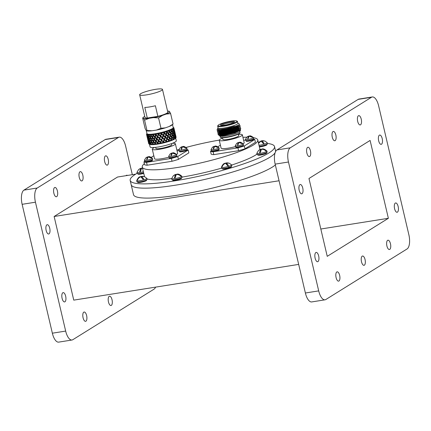 <?xml version="1.0" encoding="UTF-8"?>
<svg xmlns="http://www.w3.org/2000/svg" width="431" height="431" viewBox="0 0 431 431"><rect width="100%" height="100%" fill="white"/><g stroke="black" fill="none" stroke-linecap="round" stroke-linejoin="round"><path stroke-width="0.65" d="M137.155 173.257A74.137 11.653 -13.2 0 0 130.178 180.438L131.18 184.71A74.137 11.653 -13.2 0 0 175.374 185.201A74.137 11.653 -13.2 0 0 275.102 152.784A74.137 11.653 -13.2 0 1 175.374 185.201A74.137 11.653 -13.2 0 1 131.18 184.71L133.513 194.65A74.137 11.653 -13.2 0 0 177.707 195.141A74.137 11.653 -13.2 0 0 275.35 164.965M365.057 259.564A4.709 1.956 -99 0 1 364.017 265.324A4.709 1.956 -99 0 1 361.501 261.779A4.709 1.956 -99 0 1 362.541 256.025A4.709 1.956 -99 0 1 365.057 259.564M335.841 134.995A4.709 1.956 -99 0 1 334.801 140.748A4.709 1.956 -99 0 1 332.285 137.209A4.709 1.956 -99 0 1 333.325 131.45A4.709 1.956 -99 0 1 335.841 134.995M398.147 206.508A4.709 1.956 -99 0 1 397.107 212.262A4.709 1.956 -99 0 1 394.591 208.723A4.709 1.956 -99 0 1 395.631 202.963A4.709 1.956 -99 0 1 398.147 206.508M318.676 255.971A4.709 1.956 -99 0 1 317.642 261.725A4.709 1.956 -99 0 1 315.126 258.185A4.709 1.956 -99 0 1 316.165 252.426A4.709 1.956 -99 0 1 318.676 255.971M302.751 188.056A4.709 1.956 -99 0 1 301.711 193.81A4.709 1.956 -99 0 1 299.195 190.265A4.709 1.956 -99 0 1 300.235 184.511A4.709 1.956 -99 0 1 302.751 188.056M382.216 138.593A4.709 1.956 -99 0 1 381.176 144.347A4.709 1.956 -99 0 1 378.666 140.802A4.709 1.956 -99 0 1 379.7 135.048A4.709 1.956 -99 0 1 382.216 138.593M361.243 119.182A4.709 1.956 -99 0 1 360.208 124.936A4.709 1.956 -99 0 1 357.692 121.397A4.709 1.956 -99 0 1 358.727 115.637A4.709 1.956 -99 0 1 361.243 119.182M310.433 150.807A4.709 1.956 -99 0 1 309.393 156.566A4.709 1.956 -99 0 1 306.877 153.021A4.709 1.956 -99 0 1 307.917 147.267A4.709 1.956 -99 0 1 310.433 150.807M339.65 275.382A4.709 1.956 -99 0 1 338.615 281.136A4.709 1.956 -99 0 1 336.099 277.591A4.709 1.956 -99 0 1 337.134 271.837A4.709 1.956 -99 0 1 339.65 275.382M390.464 243.752A4.709 1.956 -99 0 1 389.425 249.511A4.709 1.956 -99 0 1 386.909 245.966A4.709 1.956 -99 0 1 387.948 240.212A4.709 1.956 -99 0 1 390.464 243.752M108.477 301.969A4.709 1.956 81 0 0 110.993 305.514A4.709 1.956 81 0 0 112.033 299.76A4.709 1.956 81 0 0 109.517 296.216A4.709 1.956 81 0 0 108.477 301.969M79.261 177.4A4.709 1.956 81 0 0 81.777 180.945A4.709 1.956 81 0 0 82.817 175.185A4.709 1.956 81 0 0 80.301 171.646A4.709 1.956 81 0 0 79.261 177.4M62.102 298.376A4.709 1.956 81 0 0 64.618 301.921A4.709 1.956 81 0 0 65.652 296.162A4.709 1.956 81 0 0 63.136 292.622A4.709 1.956 81 0 0 62.102 298.376M46.171 230.456A4.709 1.956 81 0 0 48.687 234.001A4.709 1.956 81 0 0 49.727 228.247A4.709 1.956 81 0 0 47.211 224.702A4.709 1.956 81 0 0 46.171 230.456M104.668 161.587A4.709 1.956 81 0 0 107.179 165.132A4.709 1.956 81 0 0 108.219 159.373A4.709 1.956 81 0 0 105.703 155.833A4.709 1.956 81 0 0 104.668 161.587M53.853 193.212A4.709 1.956 81 0 0 56.369 196.757A4.709 1.956 81 0 0 57.409 190.998A4.709 1.956 81 0 0 54.893 187.458A4.709 1.956 81 0 0 53.853 193.212M83.075 317.782A4.709 1.956 81 0 0 85.586 321.327A4.709 1.956 81 0 0 86.626 315.573A4.709 1.956 81 0 0 84.11 312.028A4.709 1.956 81 0 0 83.075 317.782M298.672 264.402L73.755 300.132L54.134 216.491L279.056 180.761M54.134 216.491L117.539 177.028L135.673 174.146M132.328 174.679L125.615 146.077A11.863 4.935 81 0 0 119.279 137.15A11.863 4.935 81 0 0 118.466 137.462L37.249 188.013A11.863 4.935 81 0 0 35.45 202.204L65.674 331.078A11.863 4.935 81 0 0 72.015 340.005A11.863 4.935 81 0 0 72.828 339.698L154.045 289.147A11.863 4.935 81 0 0 155.586 287.132M119.279 137.15L105.961 139.267A11.863 4.935 81 0 0 105.148 139.574L118.466 137.462M105.148 139.574L23.931 190.125A11.863 4.935 81 0 0 22.132 204.316L52.356 333.195A11.863 4.935 81 0 0 58.697 342.122L72.015 340.005M127.441 175.455A4.709 1.956 81 0 0 126.676 175.239A4.709 1.956 81 0 0 126.019 175.681M378.644 105.886L408.868 234.766A11.863 4.935 -99 0 1 407.069 248.956L325.852 299.507A11.863 4.935 -99 0 1 325.039 299.814A11.863 4.935 -99 0 1 318.698 290.887L288.474 162.013A11.863 4.935 -99 0 1 290.273 147.817L371.49 97.266A11.863 4.935 -99 0 1 372.303 96.959A11.863 4.935 -99 0 1 378.644 105.886M325.039 299.814L311.721 301.932A11.863 4.935 -99 0 1 305.385 293.005L275.156 164.125A11.863 4.935 -99 0 1 276.955 149.934L358.172 99.383A11.863 4.935 -99 0 1 358.985 99.076L372.303 96.959M388.369 218.291L327.237 256.337L308.973 178.488L370.105 140.436L388.369 218.291L320.826 229.017M130.178 180.438A74.137 11.653 -13.2 0 0 174.372 180.923A74.137 11.653 -13.2 0 0 274.536 146.578L275.538 150.855A74.137 11.653 -13.2 0 1 275.56 151.631A74.137 11.653 -13.2 0 0 275.538 150.855L275.673 151.416M219.255 140.113A59.311 9.32 -13.2 0 0 186.095 147.424M179.048 149.401A59.311 9.32 -13.2 0 0 176.85 150.053M144.347 163.683A59.311 9.32 -13.2 0 0 142.273 167.072A59.311 9.32 -13.2 0 0 177.626 167.46A59.311 9.32 -13.2 0 0 257.76 139.983A59.311 9.32 -13.2 0 0 253.428 137.672M146.928 178.87A59.311 9.32 -13.2 0 0 171.705 178.617M182.011 177.109A59.311 9.32 -13.2 0 0 221.653 168.117M231.598 165.078A59.311 9.32 -13.2 0 0 256.989 154.142M274.536 146.578A74.137 11.653 -13.2 0 0 267.344 143.442M246.683 137.225A59.311 9.32 -13.2 0 0 242.933 137.317M239.986 132.732L239.706 133.174A9.794 1.541 166.8 0 1 226.539 137.441A9.794 1.541 166.8 0 1 220.882 137.586L220.435 137.317A10.166 1.6 -13.2 0 0 226.313 137.166A10.166 1.6 -13.2 0 0 239.986 132.732A10.166 1.6 -13.2 0 0 240.051 132.457L239.803 131.396M220.004 136.04L220.252 137.101A10.166 1.6 -13.2 0 0 220.435 137.317M222.515 137.834L222.881 139.402A8.135 1.277 -13.2 0 0 227.73 139.455A8.135 1.277 -13.2 0 0 238.72 135.69L238.354 134.116M237.847 130.776A10.166 1.6 166.8 0 1 238.391 130.787A10.193 1.6 -13.2 0 0 237.858 130.771M219.277 134.914A10.915 1.713 166.8 0 1 219.902 134.434A10.915 1.713 166.8 0 1 220.279 134.213M221.114 133.799A10.915 1.713 166.8 0 1 222.089 133.389M220.284 135.345A10.166 1.6 166.8 0 1 220.656 135.075A10.193 1.6 -13.2 0 0 220.268 135.345M219.061 135.302L220.133 136.115A10.193 1.6 -13.2 0 0 226.022 135.964A10.193 1.6 -13.2 0 0 239.722 131.52L240.606 130.135M240.309 129.381L240.622 130.119L235.003 132.904L225.467 135.302C221.13 135.997 218.996 135.97 219.083 135.215M218.943 133.432L218 134.51L218.867 135.065L224.993 134.494L233.726 132.312L239.922 129.677L240.784 128.562L239.97 127.862M218 134.51L218.824 134.881L224.95 134.31L233.683 132.128L239.878 129.494L240.74 128.379M218.592 131.924L217.644 133.001L218.512 133.551L224.643 132.985L233.37 130.803L239.566 128.163L240.428 127.053L239.614 126.353M217.644 133.001L218.469 133.368L224.599 132.802L233.327 130.62L239.523 127.98L240.385 126.87M218.237 130.415L217.294 131.493L218.156 132.042L224.287 131.477L233.02 129.295L239.21 126.655L240.072 125.545L239.253 124.839M217.294 131.493L218.113 131.859L224.244 131.293L232.977 129.111L239.167 126.472L240.035 125.362M217.881 128.907L216.938 129.979L217.806 130.534L223.931 129.968L227.73 129.16A11.772 1.848 -13.2 0 1 223.915 129.887A11.772 1.848 -13.2 0 1 219.988 130.334L223.953 129.591C227.805 128.718 231.296 127.619 234.432 126.294A10.915 1.713 166.8 0 1 224.045 128.864A10.915 1.713 166.8 0 1 219.573 129.3L217.897 129.187L217.52 128.632L218.064 127.781M216.938 129.979L217.763 130.351L219.988 130.334M237.874 123.18A10.193 1.6 166.8 0 1 224.152 128.002A10.193 1.6 166.8 0 1 218.075 127.824M239.243 123.966L239.13 124.958L227.73 129.16M236.845 120.987L237.292 121.256A10.166 1.6 166.8 0 1 237.476 121.472L237.901 123.282A10.166 1.6 166.8 0 1 224.163 127.996A10.166 1.6 166.8 0 1 218.102 127.926L217.677 126.116A10.166 1.6 166.8 0 1 217.747 125.841L218.021 125.399A9.794 1.541 166.8 0 1 231.188 121.133A9.794 1.541 166.8 0 1 236.845 120.987A9.794 1.541 166.8 0 1 233.527 123.277A9.794 1.541 166.8 0 1 223.797 125.733A9.794 1.541 166.8 0 1 218.021 125.399M237.476 121.472A10.166 1.6 166.8 0 1 223.737 126.186A10.166 1.6 166.8 0 1 217.677 126.116M224.788 125.114A7.155 1.126 166.8 0 1 220.656 125.222A7.155 1.126 166.8 0 1 223.08 123.546A7.155 1.126 166.8 0 1 230.192 121.752A7.155 1.126 166.8 0 1 234.41 121.995A7.155 1.126 166.8 0 1 224.788 125.114M233.683 122.549A6.379 1.002 -13.2 0 0 230.073 122.684A6.379 1.002 -13.2 0 0 221.55 125.394M238.413 134.37A11.863 1.864 166.8 0 1 242.351 134.838A11.863 1.864 166.8 0 1 241.457 135.857A11.863 1.864 166.8 0 1 228.726 139.903A11.863 1.864 166.8 0 1 219.255 140.253A11.863 1.864 166.8 0 1 220.149 139.24A11.863 1.864 166.8 0 1 222.574 138.082M243.127 143.792A11.863 1.864 -13.2 0 0 243.294 143.695A11.863 1.864 -13.2 0 0 244.188 142.677L242.351 134.838M243.644 140.344L245.605 140.032M253.46 139.111A23.355 3.669 166.8 0 1 254.769 139.455L255.438 142.305L245.007 148.797A23.355 3.669 166.8 0 1 238.607 150.694L213.798 154.632A23.355 3.669 166.8 0 1 211.185 154.169L210.517 151.319L211.368 150.791M254.769 139.455L244.339 145.947L245.007 148.797M244.339 145.947A23.355 3.669 166.8 0 1 237.939 147.844L238.607 150.694M217.849 146.755L220.403 145.161M237.939 147.844L213.129 151.782L213.798 154.632M213.129 151.782A23.355 3.669 166.8 0 1 210.517 151.319M219.255 140.253L221.092 148.097A11.863 1.864 -13.2 0 0 235.471 146.594M219.093 133.842L218.215 134.316M234.432 126.294L224.104 129.111L218.42 129.65L217.569 128.934M239 124.704L238.289 126.121L232.551 128.578L224.454 130.62L218.776 131.159L217.924 130.442M239.356 126.213L238.645 127.63L232.902 130.087L224.81 132.128L219.126 132.667L218.28 131.951M239.776 128.034L239 129.138L233.257 131.595L225.165 133.637L219.481 134.176L218.63 133.459M240.126 129.542L239.35 130.647L233.613 133.104L225.515 135.145L219.837 135.684L218.986 134.968M218.469 134.984L219.745 135.307L225.429 134.768L233.521 132.726L239.264 130.27L240.369 129.327M218.113 133.475L219.395 133.799L225.074 133.26L233.171 131.218L238.909 128.761L240.013 127.818M217.757 131.967L219.04 132.29L224.718 131.751L232.815 129.709L238.553 127.253L239.658 126.31M217.407 130.458L218.684 130.782L224.368 130.243L232.46 128.201L238.203 125.744L239.13 124.958M217.924 129.192L219.573 129.3M146.244 130.458L146.993 133.664A13.463 2.117 -13.2 0 0 155.02 133.75A13.463 2.117 -13.2 0 0 173.214 127.511L172.529 124.607M149.476 144.234L150.107 146.923A13.463 2.117 -13.2 0 0 158.129 147.009A13.463 2.117 -13.2 0 0 176.322 140.77L175.692 138.087M149.002 143.949L149.681 144.358A13.463 2.117 -13.2 0 0 157.46 144.159A13.463 2.117 -13.2 0 0 175.562 138.286L176.026 137.564A14.088 2.214 -13.2 0 0 176.085 137.446L175.514 135.453L175.907 137.721A14.088 2.214 -13.2 0 0 176.026 137.564M155.656 147.348L155.898 148.377A8.157 1.282 -13.2 0 0 160.758 148.431A8.157 1.282 -13.2 0 0 171.78 144.649L171.538 143.625M154.659 147.445A11.863 1.864 -13.2 0 0 152.288 149.223L154.508 158.673A11.863 1.864 -13.2 0 0 161.577 158.753A11.863 1.864 -13.2 0 0 168.882 157.175M152.288 149.223A11.863 1.864 -13.2 0 0 159.362 149.298A11.863 1.864 -13.2 0 0 175.385 143.803A11.863 1.864 -13.2 0 0 172.475 143.27M139.671 94.772L144.999 117.485A11.712 1.843 -13.2 0 0 147.289 118.029L144.8 107.432A11.712 1.843 -13.2 0 0 149.498 106.963A11.712 1.843 -13.2 0 0 155.392 105.751L157.875 116.348A11.712 1.843 -13.2 0 0 167.804 112.135L162.482 89.422A11.712 1.843 -13.2 0 0 155.499 89.346A11.712 1.843 -13.2 0 0 139.671 94.772A11.712 1.843 -13.2 0 0 146.653 94.847A11.712 1.843 -13.2 0 0 162.482 89.422M146.955 133.497L146.626 134.019A14.088 2.214 -13.2 0 0 146.562 134.138L146.567 134.181M146.529 134.402A14.088 2.214 -13.2 0 0 146.642 134.596L147.063 136.622L146.529 134.402A14.088 2.214 -13.2 0 1 146.524 134.386L146.524 134.278A14.088 2.214 -13.2 0 1 146.524 134.256L146.562 134.138M147.817 135.975L148.652 137.591L148.55 139.1L147.801 137.451L148.016 135.426L147.585 135.496L147.596 136.966L146.955 135.286L147.133 134.348L146.772 134.693A14.088 2.214 -13.2 0 1 146.745 134.677L146.906 134.197L146.642 134.596M146.912 134.768A14.088 2.214 -13.2 0 0 147.316 134.903L147.585 135.496M149.196 136.077L150.225 137.629L149.923 139.202L148.964 137.624L149.358 135.528L148.905 135.614L148.7 137.155L147.838 135.533L148.059 134.574L147.607 134.957A14.088 2.214 -13.2 0 1 147.553 134.951L147.585 134.494L147.316 134.903M147.876 134.995A14.088 2.214 -13.2 0 0 148.555 135.048L148.905 135.614M150.828 136.913L151.184 135.458L152.725 137.387L152.267 137.5L151.793 139.138L150.651 137.618L151.184 135.458L150.721 135.566L150.327 137.171L149.277 135.62L149.509 134.639L148.997 135.059A14.088 2.214 -13.2 0 1 148.91 135.054L148.808 134.628L148.555 135.048M149.379 135.054A14.088 2.214 -13.2 0 0 150.306 135.022L150.721 135.566M151.195 135.533L151.432 134.537L150.877 134.989A14.088 2.214 -13.2 0 1 150.769 134.995L150.538 134.601L150.306 135.022M151.362 134.946A14.088 2.214 -13.2 0 0 152.493 134.833L152.957 135.356L153.409 135.232L153.732 134.273L153.167 134.752A14.088 2.214 -13.2 0 1 153.043 134.763L152.682 134.407L152.493 134.833M152.957 135.356L152.412 137.02L152.784 137.451L153.732 134.273M153.732 134.671A14.088 2.214 -13.2 0 0 154.928 134.494A14.088 2.214 -13.2 0 0 155.02 134.483L155.521 134.984L154.864 136.708L155.112 137.085L155.936 134.855L155.521 134.984M149.444 144.213L148.905 143.889A14.088 2.214 -13.2 0 0 148.932 143.906L149.072 143.981A14.088 2.214 -13.2 0 0 149.476 144.11L149.713 144.159A14.088 2.214 -13.2 0 0 149.767 144.169L150.036 144.207A14.088 2.214 -13.2 0 0 150.715 144.256L151.071 144.266A14.088 2.214 -13.2 0 0 151.157 144.266L151.545 144.266A14.088 2.214 -13.2 0 0 152.466 144.234L152.93 144.207A14.088 2.214 -13.2 0 0 153.037 144.196L153.522 144.159A14.088 2.214 -13.2 0 0 154.654 144.04L154.993 144.272L155.203 143.976A14.088 2.214 -13.2 0 0 155.327 143.959L156.044 144.137L155.893 143.884A14.088 2.214 -13.2 0 0 157.089 143.706A14.088 2.214 -13.2 0 0 157.18 143.69L157.466 143.927L157.789 143.593A14.088 2.214 -13.2 0 0 157.924 143.566L158.63 143.728L158.549 143.458A14.088 2.214 -13.2 0 0 159.928 143.2L160.16 143.437L160.574 143.065A14.088 2.214 -13.2 0 0 160.72 143.038L161.377 143.184L161.372 142.898A14.088 2.214 -13.2 0 0 162.789 142.58L162.95 142.833L163.441 142.424A14.088 2.214 -13.2 0 0 163.586 142.392L164.179 142.537L164.238 142.23A14.088 2.214 -13.2 0 0 165.633 141.869L165.725 142.133L166.264 141.697A14.088 2.214 -13.2 0 0 166.404 141.659L166.905 141.804L167.023 141.481A14.088 2.214 -13.2 0 0 168.338 141.093L168.354 141.373L168.92 140.91A14.088 2.214 -13.2 0 0 169.044 140.867L169.431 141.029L169.609 140.684A14.088 2.214 -13.2 0 0 170.778 140.285L171.29 140.102A14.088 2.214 -13.2 0 0 171.398 140.059L171.883 139.876A14.088 2.214 -13.2 0 0 172.858 139.482L173.267 139.305A14.088 2.214 -13.2 0 0 173.354 139.267L173.736 139.089A14.088 2.214 -13.2 0 0 174.48 138.717L174.776 138.556A14.088 2.214 -13.2 0 0 174.835 138.518L175.099 138.362A14.088 2.214 -13.2 0 0 175.568 138.028L175.74 137.888A14.088 2.214 -13.2 0 0 175.773 137.855L175.907 137.721M148.803 143.803L148.226 141.583L148.69 143.615A14.088 2.214 -13.2 0 0 148.69 143.615A14.088 2.214 -13.2 0 0 148.803 143.803L149.218 144.062M175.87 137.613L176.123 137.198A14.088 2.214 -13.2 0 0 176.117 137.182A14.088 2.214 -13.2 0 0 176.112 137.16M176.101 137.214L176.123 137.327A14.088 2.214 -13.2 0 0 176.123 137.306L175.659 136.832L175.993 136.702L175.708 135.453M152.784 137.451L154.465 139.326L156.388 134.246L156.313 133.863L155.763 134.359A14.088 2.214 -13.2 0 1 155.629 134.38L155.155 134.063L155.02 134.483M156.388 134.246A14.088 2.214 -13.2 0 0 157.768 133.987L158.296 134.467L158.662 134.337L159.066 133.319L158.56 133.825A14.088 2.214 -13.2 0 1 158.414 133.858L157.843 133.572L157.768 133.987M154.465 139.326L156.216 141.163L159.066 133.319M159.211 133.691A14.088 2.214 -13.2 0 0 160.628 133.368L161.162 133.836L161.426 133.179A14.088 2.214 -13.2 0 1 161.286 133.217L160.639 132.969L160.628 133.368M158.942 134.332L160.849 136.04L161.458 133.712L162.078 133.017L161.862 132.673M162.078 133.017A14.088 2.214 -13.2 0 0 163.473 132.656L163.99 133.114L164.243 132.446A14.088 2.214 -13.2 0 1 164.103 132.484L163.408 132.269L163.473 132.656M161.814 133.68L163.322 135.382L163.705 135.339L164.416 133.486L164.211 132.996L164.863 132.269L164.588 131.945M164.863 132.269A14.088 2.214 -13.2 0 0 166.177 131.881L166.668 132.328L166.883 131.66A14.088 2.214 -13.2 0 1 166.759 131.697L166.043 131.509L166.177 131.881M164.62 132.937L166.027 134.203L166.005 134.639L166.431 134.569L167.061 132.7L166.797 132.225L167.239 132.145L167.449 131.471L167.12 131.164M167.449 131.471A14.088 2.214 -13.2 0 0 168.618 131.072L169.065 131.52L169.238 130.846A14.088 2.214 -13.2 0 1 169.13 130.889L168.413 130.722L168.618 131.072M169.351 130.377L169.097 131.439L169.561 131.336L169.722 130.663L169.351 130.377M169.722 130.663A14.088 2.214 -13.2 0 0 170.698 130.27L171.08 130.722L170.584 133.066L171.048 132.958L171.393 131.094L171.021 130.663L171.479 130.545L171.576 129.876L171.177 129.607L171.193 130.054A14.088 2.214 -13.2 0 1 171.107 130.092L170.428 129.941L171.08 130.722M171.576 129.876A14.088 2.214 -13.2 0 0 172.319 129.51L172.632 129.968L172.287 132.312L172.734 132.193L172.675 129.311A14.088 2.214 -13.2 0 1 172.615 129.343L171.991 129.198L172.319 129.51M172.939 129.149A14.088 2.214 -13.2 0 0 173.407 128.821L173.688 131.11L172.912 129.806M172.734 132.193L173.618 133.47L173.424 133.976L173.86 133.852L173.903 132.026L173.483 131.617L173.903 131.493L173.612 128.643A14.088 2.214 -13.2 0 1 173.58 128.675L173.041 128.53L173.407 128.821M173.747 128.508A14.088 2.214 -13.2 0 0 173.925 128.233L174.129 131.019L174.496 130.889L174.205 129.128L174.938 132.252L174.711 132.786L175.045 132.656L174.765 131.417M173.962 128.12L173.962 127.985A14.088 2.214 -13.2 0 0 173.957 127.969L173.558 127.754L173.962 128.093A14.088 2.214 -13.2 0 1 173.962 128.12L173.526 127.964L173.925 128.233M174.097 128.61L173.957 127.969A14.088 2.214 -13.2 0 0 173.844 127.775L173.741 127.695A14.088 2.214 -13.2 0 0 173.715 127.678L173.203 127.371L173.715 127.678M151.793 139.138L152.143 139.579L153.409 135.232L155.112 137.085L154.681 137.209L154.077 138.901M153.129 134.865L152.682 134.407M152.143 139.579L153.732 141.492L155.112 137.085L157.083 138.922L157.757 136.632L157.363 136.767L156.668 138.513L156.884 138.895L156.469 139.024L155.812 140.748M153.732 141.492L155.413 143.372L156.884 138.895L158.705 140.678L159.61 138.383L158.516 140.29L158.947 140.689L161.458 133.712L163.322 135.382L164.211 132.996L166.005 134.639L166.797 132.225L168.462 133.858L169.097 131.439L170.584 133.066L170.202 134.822M157.789 143.593L158.737 141.206L158.705 140.678L158.312 140.808L157.617 142.559L157.832 142.941L158.705 140.678L160.558 142.424L161.48 140.102L160.407 142.031L160.838 142.424L163.063 135.501L162.406 137.753L162.762 137.721L163.494 135.884L163.322 135.382L165.159 137.042L166.005 134.639L165.159 137.042L165.569 136.983L166.242 135.118L166.005 134.639L167.745 136.271L169.421 131.891L168.413 130.722M156.884 139.434L158.312 140.808M156.216 141.163L157.617 142.559M155.079 137.624L156.469 139.024M153.344 135.781L154.681 137.209M158.737 141.206L160.192 142.559L159.928 143.2M158.037 142.963L158.549 143.458M160.623 142.952L160.558 142.424L160.192 142.559M160.16 143.437L160.558 142.424L161.377 143.184M150.769 134.995L151.184 135.458L151.432 134.537M152.741 143.178L153.091 143.62L153.673 141.433L153.215 141.546L152.741 143.178L151.599 141.664L152.725 137.387L154.357 139.278L153.905 139.396L153.361 141.061L153.673 141.433L154.357 139.278L156.06 141.126L155.629 141.255L155.025 142.947M155.203 143.976L156.06 141.126L157.832 142.941L157.417 143.07L156.027 141.67M155.413 143.372L155.893 143.884M157.18 143.69L157.417 143.07M154.293 139.827L155.629 141.255M152.628 137.936L153.905 139.396M157.466 143.927L157.832 142.941L158.63 143.728M151.06 136.013L152.267 137.5M151.771 140.959L152.132 139.504L151.669 139.612L151.276 141.212L150.225 139.666L150.688 137.537M149.923 139.202L150.306 139.569L149.853 139.66L149.649 141.196L150.042 141.562L149.6 141.643L149.498 143.146L148.749 141.497L148.964 139.472L148.55 139.1M151.276 141.212L151.637 141.578L151.173 141.68L150.877 143.248L149.913 141.664L150.306 139.569M152.93 144.207L153.673 141.433L155.305 143.324L154.853 143.442L153.581 141.982M153.091 143.62L153.522 144.159M154.654 144.04L154.853 143.442M152.008 140.059L153.215 141.546M154.993 144.272L155.305 143.324L156.044 144.137M150.543 138.087L151.669 139.612M147.596 136.966L148.016 137.338L147.811 137.882L148.539 139.536L148.544 141.007L148.964 141.379L148.56 141.438L148.679 142.876L147.946 139.752L148.162 139.208L147.731 138.83L146.998 135.711L147.213 135.162L146.772 134.693M149.649 141.196L148.787 139.579L149.094 137.516M151.545 144.266L151.173 143.706L151.491 142.133L152.617 143.658L152.466 144.234M152.849 144.466L153.08 143.55L152.617 143.658M150.144 140.123L151.173 141.68M148.916 138.071L149.853 139.66M147.731 138.83L146.998 135.711M148.544 141.007L147.811 137.882M150.036 144.207L149.864 142.111L150.802 143.701L150.715 144.256M148.765 140.021L149.6 141.643M151.092 144.164L151.254 143.615L150.802 143.701M148.011 140.662L147.278 137.537L148.011 140.662L148.447 141.039M147.343 137.845L146.939 136.131M149.072 143.981L148.76 141.928L149.476 144.11M147.946 139.752L148.56 141.438M149.713 144.062L149.913 143.512L149.487 143.582M148.291 141.88L147.887 140.177M148.894 143.798L149.11 143.254M174.253 129.241L174.361 129.704M174.657 130.949L174.469 130.157L174.657 130.949M175.045 132.656L175.309 133.745M174.496 130.889L174.938 132.252M173.801 129.155L174.35 130.491M173.903 131.493L174.566 132.807L174.356 133.324L174.749 133.195L174.566 131.412L174.129 131.019M174.566 132.807L173.833 129.683M175.444 134.93L175.153 133.174L175.886 136.293L175.444 134.93L175.078 135.065L175.298 134.537L174.566 131.412M175.606 134.989L175.417 134.203L175.606 134.989M175.993 136.702L175.821 135.91M174.749 133.195L175.298 134.537M173.618 133.47L173.688 131.638L172.885 130.351M173.86 133.852L174.636 135.151L174.431 135.663L174.851 135.533L174.781 133.729L174.356 133.324M174.636 135.151L174.598 133.335L173.903 132.026M174.851 135.533L175.514 136.848L175.304 137.37L175.697 137.241M175.514 136.848L174.781 133.729M171.479 130.545L172.459 131.816M171.048 132.958L172.125 134.219L171.969 134.704L172.427 134.591L172.675 132.737L172.287 132.312M172.125 134.219L172.395 132.355L171.393 131.094M172.427 134.591L173.407 135.857L173.235 136.352L173.682 136.234L173.833 134.391L173.424 133.976M173.407 135.857L173.58 134.014L172.675 132.737M173.682 136.234L174.566 137.516L174.377 138.022L174.808 137.893L174.851 136.067L175.568 138.028M174.566 137.516L174.636 135.684L173.833 134.391M174.808 137.893L175.099 138.362M169.561 131.336L170.719 132.592M175.735 137.769L175.304 137.37M167.239 132.145L168.543 133.4L169.065 131.52M168.543 133.4L167.745 136.271L168.187 136.191L168.758 134.316L168.462 133.858L170.046 135.479L170.223 134.747M168.92 133.766L170.153 135.011L170.046 135.479L170.509 135.382L170.935 133.508L170.584 133.066L173.343 136.406L172.917 138.75L173.375 138.637L173.623 136.778L174.528 138.055L174.48 138.717M170.509 135.382L171.667 136.632L171.533 137.112L171.996 137.004L172.341 135.14M171.667 136.632L172.034 134.768L170.935 133.508M173.375 138.637L173.736 139.089M171.996 137.004L173.073 138.259M171.775 134.467L172.034 134.768M169.421 131.891L170.601 133.141M174.781 138.437L174.377 138.022M166.027 134.203L166.668 132.328M166.845 131.784L166.797 132.225L166.043 131.509M165.569 136.983L166.975 138.243L166.953 138.68L167.379 138.615L168.742 139.865L168.693 140.317L169.135 140.237L169.706 138.362L169.41 137.898L169.868 137.807L170.369 135.932L170.046 135.479L169.41 137.898L170.046 135.479L171.533 137.112L171.15 138.868M169.868 137.807L171.102 139.057L170.994 139.525L171.457 139.423L171.883 137.554L171.533 137.112L173.354 139.267M171.29 140.102L171.166 138.804M171.883 137.554L172.718 138.502M171.457 139.423L171.883 139.876M172.858 139.482L172.982 138.809M170.369 135.932L171.549 137.187M168.758 134.316L170.013 135.566M168.187 136.191L169.491 137.441M167.061 132.7L168.381 133.944M166.431 134.569L167.794 135.824M163.274 134.968L163.99 133.114M164.195 132.57L164.211 132.996L163.408 132.269M167.379 138.615L168.009 136.746L167.745 136.271L166.975 138.243M162.762 137.721L164.27 139.428L166.097 140.657L166.107 141.082L166.517 141.029L167.745 136.271L169.41 137.898L168.742 139.865M168.92 140.91L168.693 140.317L169.41 137.898L170.994 139.525L169.706 138.362M169.135 140.237L169.609 140.684M170.778 140.285L170.962 139.612M168.009 136.746L169.329 137.995M166.242 135.118L167.616 136.374M164.416 133.486L165.827 134.752M163.705 135.339L165.148 136.611M170.73 140.587L170.994 139.525L171.662 140.242M160.418 135.657L161.162 133.836M161.377 133.298L161.458 133.712L160.639 132.969M164.653 139.385L165.364 137.532L165.159 137.042L164.227 139.008M157.999 136.643L163.36 141.799L163.71 141.767L164.443 139.93L164.27 139.428L165.159 137.042L166.953 138.68L166.097 140.657M166.264 141.697L166.107 141.082L166.953 138.68L168.693 140.317L167.19 139.165M166.517 141.029L167.023 141.481M168.338 141.093L168.564 140.42M165.364 137.532L166.775 138.793M163.494 135.884L164.938 137.155M161.593 134.219L163.063 135.501M160.849 136.04L162.325 137.344M168.354 141.373L168.693 140.317L169.431 141.029M159.89 138.378L160.531 136.061L159.459 137.985M161.797 140.086L162.406 137.753L161.366 139.698M163.441 142.424L164.27 139.428L163.274 141.384M156.135 134.876L157.757 136.632L158.662 134.337L166.107 141.082L164.443 139.93M157.574 136.244L158.296 134.467M158.511 133.944L158.662 134.337L157.843 133.572M158.727 134.865L160.197 136.185M163.71 141.767L164.238 142.23M165.633 141.869L165.892 141.201M162.546 138.265L164.012 139.552M160.634 136.573L162.11 137.882M165.725 142.133L166.107 141.082L166.905 141.804M157.083 138.922L158.516 140.29M157.789 137.166L159.244 138.513M155.268 137.123L156.668 138.513M155.936 135.393L157.363 136.767M153.517 135.28L154.864 136.708M160.838 142.424L161.372 142.898M162.789 142.58L163.058 141.923L161.582 140.619M158.947 140.689L160.407 142.031M159.675 138.906L161.146 140.231M162.95 142.833L163.36 141.799L163.058 141.923M155.72 134.472L155.936 134.855L156.313 133.863M145.996 130.189L145.096 128.443L142.661 118.067L143.076 117.738L144.563 120.125L146.998 130.501L146.588 130.83L145.996 130.189M152.046 130.776L146.998 130.501L146.637 130.846A13.7 2.155 -13.2 0 0 152.046 130.776L156.415 130.081A13.7 2.155 -13.2 0 0 165.38 127.845L160.978 128.276L156.415 130.081M172.653 124.333L169.151 126.509A13.7 2.155 -13.2 0 0 172.281 124.828L172.89 124.279M176.543 154.373A11.863 1.864 -13.2 0 0 177.604 153.253L175.385 143.803M169.151 126.509L165.38 127.845M144.563 120.125L149.126 118.326L153.495 117.631L158.549 117.905L162.46 115.395L166.231 114.059L170.628 113.628L169.733 111.882L169.135 111.241L168.726 111.57M170.628 113.628L173.063 123.999M142.661 118.067L143.076 117.738A13.7 2.155 -13.2 0 1 143.448 117.237L142.833 117.787M158.549 117.905L160.978 128.276M157.875 116.348L147.289 118.029M144.741 116.397A13.7 2.155 -13.2 0 0 143.448 117.237M143.668 118.38A13.7 2.155 -13.2 0 0 149.126 118.326M153.495 117.631A13.7 2.155 -13.2 0 0 162.46 115.395M166.231 114.059A13.7 2.155 -13.2 0 0 169.733 111.882M169.135 111.241A13.7 2.155 -13.2 0 0 169.087 111.225A13.7 2.155 -13.2 0 0 167.551 111.047M153.819 155.742L151.259 157.331M144.778 161.366L143.927 161.894L144.595 164.75A23.355 3.669 -13.2 0 0 147.208 165.208L172.023 161.269A23.355 3.669 -13.2 0 0 178.423 159.373L188.848 152.881L188.18 150.031A23.355 3.669 -13.2 0 0 186.876 149.686M179.016 150.608L177.055 150.92M143.927 161.894A23.355 3.669 -13.2 0 0 146.54 162.358L171.349 158.419A23.355 3.669 -13.2 0 0 177.755 156.523L188.18 150.031M177.755 156.523L178.423 159.373M171.349 158.419L172.023 161.269M146.54 162.358L147.208 165.208M155.155 134.063L164.179 142.537M170.428 129.941L171.021 130.663L170.428 129.941M153.425 141.131L153.673 141.433M152.482 137.101L152.725 137.387M245.465 139.391A4.078 0.641 -13.2 0 0 245.465 139.439A4.078 0.641 -13.2 0 0 248.719 139.321A4.078 0.641 -13.2 0 0 253.099 137.931A4.078 0.641 -13.2 0 0 253.406 137.581A4.078 0.641 -13.2 0 0 253.38 137.532C251.462 136.088 250.185 135.56 249.56 135.954L252.598 137.182A3.604 0.566 166.8 0 1 252.496 137.252A3.604 0.566 166.8 0 1 252.372 137.322L249.037 136.185L248.17 138.566A3.604 0.566 166.8 0 1 247.636 138.653L248.504 136.271L246.904 137.031L245.465 139.391M245.465 139.439L245.713 140.511A4.078 0.641 -13.2 0 0 248.973 140.387A4.078 0.641 -13.2 0 0 253.347 138.997A4.078 0.641 -13.2 0 0 253.654 138.647L253.406 137.581M247.41 136.675L249.263 136.056M252.275 137.236L252.598 137.182M248.73 136.131L248.795 136.417M248.504 136.271L248.606 136.708M247.636 138.653L248.191 138.308M246.058 140.678L246.171 141.158A3.782 0.593 -13.2 0 0 248.423 141.179A3.782 0.593 -13.2 0 0 253.536 139.428L253.423 138.949M235.87 147.014L235.983 147.494A3.782 0.593 -13.2 0 0 238.241 147.521A3.782 0.593 -13.2 0 0 243.348 145.77L243.235 145.29M211.637 150.866L211.745 151.346A3.782 0.593 -13.2 0 0 214.002 151.373A3.782 0.593 -13.2 0 0 219.11 149.622L218.996 149.142M235.278 145.732A4.078 0.641 -13.2 0 0 235.278 145.78A4.078 0.641 -13.2 0 0 238.537 145.662A4.078 0.641 -13.2 0 0 242.912 144.266A4.078 0.641 -13.2 0 0 243.219 143.922A4.078 0.641 -13.2 0 0 243.197 143.873C241.274 142.429 239.997 141.901 239.372 142.295L242.411 143.523A3.604 0.566 166.8 0 1 242.308 143.593A3.604 0.566 166.8 0 1 242.184 143.663L238.849 142.526L237.982 144.908A3.604 0.566 166.8 0 1 237.454 144.994L238.316 142.613L236.716 143.372L235.278 145.732M235.278 145.78L235.531 146.852A4.078 0.641 -13.2 0 0 238.785 146.729A4.078 0.641 -13.2 0 0 243.159 145.339A4.078 0.641 -13.2 0 0 243.467 144.988L243.219 143.922M237.222 143.017L239.103 142.505M242.087 143.577L242.411 143.523M238.542 142.472L238.607 142.758M238.316 142.613L238.418 143.049M237.454 144.994L238.004 144.649M211.039 149.584A4.078 0.641 -13.2 0 0 211.039 149.632A4.078 0.641 -13.2 0 0 214.299 149.509A4.078 0.641 -13.2 0 0 218.673 148.119A4.078 0.641 -13.2 0 0 218.98 147.768A4.078 0.641 -13.2 0 0 218.959 147.725C217.035 146.276 215.764 145.753 215.139 146.147L218.172 147.375A3.604 0.566 166.8 0 1 218.07 147.44A3.604 0.566 166.8 0 1 217.951 147.515L214.611 146.378L213.749 148.76A3.604 0.566 166.8 0 1 213.216 148.84L214.083 146.459L212.478 147.219L211.039 149.584M211.039 149.632L211.292 150.699A4.078 0.641 -13.2 0 0 214.546 150.581A4.078 0.641 -13.2 0 0 218.921 149.191A4.078 0.641 -13.2 0 0 219.234 148.84L218.98 147.768M212.984 146.863L214.864 146.357M217.849 147.424L218.172 147.375M214.304 146.325L214.374 146.61M214.083 146.459L214.185 146.901M213.216 148.84L213.765 148.501M142.569 168.332L141.557 168.354L140.458 171.543A4.741 0.743 166.8 0 1 140.048 171.613A4.741 0.743 166.8 0 1 139.655 171.673L140.759 168.483L138.653 169.502L136.961 172.368A5.188 0.814 -13.2 0 0 136.961 172.427A5.188 0.814 -13.2 0 0 140.053 172.465A5.188 0.814 -13.2 0 0 143.367 171.743M139.391 168.979L141.907 168.209M136.961 172.427L137.209 173.499A5.188 0.814 -13.2 0 0 140.307 173.531A5.188 0.814 -13.2 0 0 143.62 172.809M142.494 168.009L141.891 168.149L142.516 168.112M140.759 168.483L140.926 169.189M139.655 171.673L140.479 171.161M141.093 168.273L141.196 168.715M136.702 180.664A5.188 0.814 -13.2 0 0 136.702 180.724A5.188 0.814 -13.2 0 0 143.663 179.878A5.188 0.814 -13.2 0 0 146.809 178.353A5.188 0.814 -13.2 0 0 146.777 178.299L144.574 176.678L141.632 176.521L143.717 178.984A4.741 0.743 166.8 0 1 143.324 179.107A4.741 0.743 166.8 0 1 142.914 179.226L140.829 176.758C139.245 177.308 138.13 178.418 137.489 180.088A4.741 0.743 166.8 0 1 137.16 180.029C137.796 178.364 138.911 177.254 140.501 176.705L140.188 176.737C138.927 176.893 137.764 178.202 136.702 180.664M136.702 180.724L136.95 181.796A5.188 0.814 -13.2 0 0 143.916 180.95A5.188 0.814 -13.2 0 0 147.057 179.425L146.809 178.353M140.598 176.845L141.072 176.478L143.523 176.403M141.632 176.521L141.869 177.534M142.704 178.806L143.717 178.984M141.303 176.462L141.46 177.114M137.16 180.029L137.554 179.91M171.7 178.526A5.188 0.814 -13.2 0 0 171.7 178.585A5.188 0.814 -13.2 0 0 175.843 178.434A5.188 0.814 -13.2 0 0 181.413 176.662A5.188 0.814 -13.2 0 0 181.807 176.214A5.188 0.814 -13.2 0 0 181.774 176.16C179.705 174.436 178.127 173.779 177.028 174.183L176.635 174.307C178.245 174.124 179.695 174.652 180.982 175.88A4.741 0.743 166.8 0 1 180.837 175.983A4.741 0.743 166.8 0 1 180.648 176.09C179.366 174.862 177.917 174.339 176.295 174.512L175.196 177.701A4.741 0.743 166.8 0 1 174.399 177.831L175.498 174.641L173.397 175.659L171.7 178.526M171.7 178.585L171.953 179.657A5.188 0.814 -13.2 0 0 176.096 179.501A5.188 0.814 -13.2 0 0 181.661 177.728A5.188 0.814 -13.2 0 0 182.054 177.286L181.807 176.214M174.135 175.137L176.645 174.366M180.508 175.956L180.982 175.88M175.832 174.431L175.94 174.873M175.498 174.641L175.665 175.347M174.399 177.831L175.218 177.319M221.825 167.465A5.188 0.814 -13.2 0 0 227.568 166.652A5.188 0.814 -13.2 0 0 231.555 164.895A5.188 0.814 -13.2 0 0 231.528 164.836L229.324 163.22L226.383 163.058L228.468 165.526A4.741 0.743 166.8 0 1 227.665 165.763L225.58 163.301C223.996 163.845 222.881 164.954 222.234 166.625A4.741 0.743 166.8 0 1 222.057 166.598A4.741 0.743 166.8 0 1 221.911 166.565C222.547 164.901 223.662 163.796 225.251 163.241L224.939 163.279C223.678 163.435 222.515 164.739 221.453 167.201A5.188 0.814 -13.2 0 0 221.453 167.266A5.188 0.814 -13.2 0 0 221.825 167.465M221.453 167.266L221.701 168.332A5.188 0.814 -13.2 0 0 222.073 168.532A5.188 0.814 -13.2 0 0 227.821 167.724A5.188 0.814 -13.2 0 0 231.808 165.962L231.555 164.895M225.348 163.381L225.817 163.015L228.274 162.94M226.383 163.058L226.62 164.071M227.455 165.342L228.468 165.526M226.054 163.004L226.205 163.651M221.911 166.565L222.304 166.447M137.952 173.736L138.028 174.059A4.52 0.711 -13.2 0 0 143.76 173.418M137.995 181.828L138.141 182.48M137.694 182.033L137.769 182.356A4.52 0.711 -13.2 0 0 138.006 182.512M138.173 181.844L138.141 182.539A4.52 0.711 -13.2 0 0 143.162 181.807A4.52 0.711 -13.2 0 0 146.578 180.293L146.497 179.969M175.465 179.506L175.234 180.282L175.611 180.115M172.691 179.894L172.766 180.217A4.52 0.711 -13.2 0 0 175.234 180.282M175.826 179.441L175.579 180.228A4.52 0.711 -13.2 0 0 181.575 178.148L181.499 177.825M228.586 167.395L228.355 168.225A4.52 0.711 -13.2 0 1 222.52 168.893L222.444 168.569M228.721 167.066L228.699 168.122A4.52 0.711 -13.2 0 0 231.323 166.829L231.248 166.506M228.926 167.287L228.699 168.122M178.881 149.966A4.078 0.641 -13.2 0 0 178.881 150.02A4.078 0.641 -13.2 0 0 182.135 149.896A4.078 0.641 -13.2 0 0 186.51 148.506A4.078 0.641 -13.2 0 0 186.817 148.156A4.078 0.641 -13.2 0 0 186.795 148.113C184.872 146.664 183.601 146.136 182.976 146.535L186.009 147.763A3.604 0.566 166.8 0 1 185.912 147.828A3.604 0.566 166.8 0 1 185.788 147.898L182.453 146.761L181.586 149.142A3.604 0.566 166.8 0 1 181.052 149.228L181.92 146.847L180.314 147.607L178.881 149.966M178.881 150.02L179.129 151.087A4.078 0.641 -13.2 0 0 182.388 150.969A4.078 0.641 -13.2 0 0 186.763 149.573A4.078 0.641 -13.2 0 0 187.07 149.223L186.817 148.156M180.826 147.251L182.679 146.632M185.691 147.811L186.009 147.763M182.146 146.707L182.211 146.998M181.92 146.847L182.022 147.283M181.052 149.228L181.607 148.884M179.474 151.254L179.587 151.734A3.782 0.593 -13.2 0 0 181.839 151.755A3.782 0.593 -13.2 0 0 186.946 150.004L186.838 149.525M169.286 157.595L169.399 158.075A3.782 0.593 -13.2 0 0 171.651 158.096A3.782 0.593 -13.2 0 0 176.764 156.345L176.651 155.866M145.048 161.442L145.161 161.921A3.782 0.593 -13.2 0 0 147.418 161.948A3.782 0.593 -13.2 0 0 152.526 160.197L152.412 159.718M168.693 156.308A4.078 0.641 -13.2 0 0 168.693 156.356A4.078 0.641 -13.2 0 0 171.947 156.237A4.078 0.641 -13.2 0 0 176.322 154.848A4.078 0.641 -13.2 0 0 176.635 154.497A4.078 0.641 -13.2 0 0 176.608 154.454C174.69 153.005 173.413 152.477 172.788 152.87L175.826 154.099A3.604 0.566 166.8 0 1 175.724 154.169A3.604 0.566 166.8 0 1 175.6 154.239L172.265 153.102L171.398 155.483A3.604 0.566 166.8 0 1 170.865 155.569L171.732 153.188L170.132 153.948L168.693 156.308M168.693 156.356L168.941 157.428A4.078 0.641 -13.2 0 0 172.201 157.304A4.078 0.641 -13.2 0 0 176.575 155.914A4.078 0.641 -13.2 0 0 176.882 155.564L176.635 154.497M170.638 153.592L172.492 152.973M175.503 154.153L175.826 154.099M171.958 153.048L172.023 153.339M171.732 153.188L171.834 153.625M170.865 155.569L171.419 155.225M144.455 160.16A4.078 0.641 -13.2 0 0 144.455 160.208A4.078 0.641 -13.2 0 0 147.714 160.09A4.078 0.641 -13.2 0 0 152.089 158.694A4.078 0.641 -13.2 0 0 152.396 158.344A4.078 0.641 -13.2 0 0 152.375 158.301C150.451 156.857 149.174 156.329 148.55 156.722L151.588 157.951A3.604 0.566 166.8 0 1 151.486 158.021A3.604 0.566 166.8 0 1 151.362 158.091L148.027 156.954L147.16 159.335A3.604 0.566 166.8 0 1 146.632 159.422L147.494 157.04L145.893 157.794L144.455 160.16M144.455 160.208L144.708 161.28A4.078 0.641 -13.2 0 0 147.962 161.156A4.078 0.641 -13.2 0 0 152.337 159.766A4.078 0.641 -13.2 0 0 152.644 159.416L152.396 158.344M146.4 157.444L148.253 156.819M151.265 158.005L151.588 157.951M147.72 156.9L147.785 157.186M147.494 157.04L147.596 157.477M146.632 159.422L147.181 159.077M259.909 153.425A5.188 0.814 -13.2 0 0 266.918 151.022A5.188 0.814 -13.2 0 0 266.891 150.963C264.823 149.239 263.239 148.582 262.14 148.986L261.746 149.11C263.357 148.932 264.806 149.455 266.099 150.683A4.741 0.743 166.8 0 1 265.76 150.893C264.483 149.665 263.034 149.142 261.412 149.32L260.308 152.504A4.741 0.743 166.8 0 1 259.904 152.574A4.741 0.743 166.8 0 1 259.51 152.633L260.61 149.444L258.508 150.462L256.811 153.328A5.188 0.814 -13.2 0 0 256.811 153.393A5.188 0.814 -13.2 0 0 259.909 153.425M256.811 153.393L257.065 154.46A5.188 0.814 -13.2 0 0 260.157 154.492A5.188 0.814 -13.2 0 0 267.172 152.089L266.918 151.022M259.246 149.94L261.762 149.169M265.625 150.758L266.099 150.683M260.949 149.234L261.051 149.676M260.61 149.444L260.777 150.15M259.51 152.633L260.329 152.121M259.004 145.279A5.188 0.814 -13.2 0 0 264.036 144.245A5.188 0.814 -13.2 0 0 267.177 142.72A5.188 0.814 -13.2 0 0 267.15 142.666L264.946 141.045L262.005 140.889L264.09 143.351A4.741 0.743 166.8 0 1 263.697 143.475A4.741 0.743 166.8 0 1 263.287 143.593L261.202 141.126L258.508 143.167M260.97 141.212L261.439 140.845L263.896 140.77M259.252 146.351A5.188 0.814 -13.2 0 0 264.284 145.317A5.188 0.814 -13.2 0 0 267.425 143.792L267.177 142.72M258.417 142.79L260.874 141.072L258.363 142.559M261.676 140.829L261.827 141.481M262.005 140.889L262.242 141.901M263.077 143.173L264.09 143.351M266.245 152.585L266.245 153.404A4.52 0.711 -13.2 0 1 261.369 154.912A4.52 0.711 -13.2 0 1 257.883 155.02L257.808 154.697M266.245 153.328L266.39 153.312A4.52 0.711 -13.2 0 0 266.687 152.957L266.611 152.633M266.363 152.499L266.39 153.312M259.387 146.923A4.52 0.711 -13.2 0 0 264.278 145.964A4.52 0.711 -13.2 0 0 266.945 144.66L266.87 144.337M52.356 333.195L65.674 331.078M22.132 204.316L35.45 202.204M23.931 190.125L37.249 188.013M371.49 97.266L358.172 99.383M290.273 147.817L276.955 149.934M288.474 162.013L275.156 164.125M318.698 290.887L305.385 293.005M142.273 167.072L144.525 176.662M257.76 139.983L259.995 149.525M237.869 123.137L239.259 123.977M223.57 133.513L223.484 133.184M240.062 129.23L240.153 129.607M239.706 127.721L239.798 128.099M235.735 131.961L235.671 131.649M173.17 127.35L173.645 127.635M147.23 137.381L147.041 136.589M148.178 141.422L147.989 140.635M175.201 133.281L174.873 131.864M247.922 136.385L248.94 136.056M237.74 142.726L238.752 142.397M213.501 146.578L214.514 146.244M140.118 168.575L141.363 168.171M141.072 176.478L142.537 176.301M174.857 174.733L176.101 174.329M225.817 163.015L227.288 162.837M181.338 146.966L182.351 146.632M171.15 153.307L172.163 152.973M146.917 157.153L147.93 156.819M259.974 149.535L261.218 149.137M261.439 140.845L262.91 140.668"/></g></svg>
